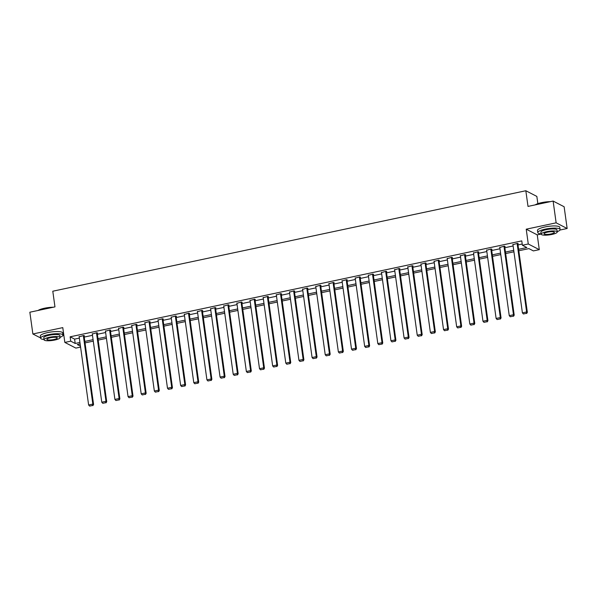 <?xml version="1.0" encoding="UTF-8"?>
<svg xmlns="http://www.w3.org/2000/svg" width="597" height="597" viewBox="0 0 597 597"><rect width="100%" height="100%" fill="white"/><g stroke="black" fill="none" stroke-linecap="round" stroke-linejoin="round"><path stroke-width="0.9" d="M80.588 347.088L75.849 348.096L64.834 342.417L70.737 341.163L75.2 343.469L79.946 342.462M43.491 339.454L44.021 339.626M62.812 335.633L63.864 335.41M537.852 203.659L536.845 196.413L525.83 190.741L52.79 291.217L54.961 306.88L29.85 312.216L32.872 333.977L40.603 337.962M525.83 190.741L528.009 206.405L553.12 201.07L564.128 206.749L567.15 228.509L556.135 222.83L526.226 229.188L528.278 243.986L539.292 249.658L533.39 250.912L528.927 248.613L518.815 250.762M526.226 229.188L537.24 234.867L541.166 234.031M559.956 230.039L567.15 228.509M537.24 234.867L539.292 249.658M553.12 201.07L556.135 222.83M518.606 249.285L526.845 247.539L522.375 245.233L521.778 240.882L70.133 336.812L74.595 339.118L79.341 338.111M84.222 337.074L92.483 335.32M97.371 334.275L105.632 332.522M110.512 331.484L118.773 329.731M123.661 328.693L131.922 326.94M136.803 325.902L145.064 324.149M149.951 323.111L158.212 321.358M163.093 320.32L171.354 318.567M176.242 317.529L184.495 315.776M189.383 314.738L197.644 312.977M202.525 311.94L210.786 310.186M215.674 309.149L223.935 307.395M228.815 306.358L237.076 304.604M241.964 303.567L250.225 301.813M255.106 300.776L263.367 299.022M268.254 297.985L276.515 296.231M281.396 295.194L289.657 293.433M294.545 292.396L302.806 290.642M307.686 289.605L315.947 287.851M320.835 286.814L329.089 285.06M333.977 284.023L342.238 282.269M347.118 281.232L355.379 279.478M360.267 278.441L368.528 276.687M373.409 275.65L381.67 273.889M386.558 272.851L394.818 271.098M399.699 270.06L407.96 268.307M412.848 267.269L421.109 265.516M425.989 264.478L434.25 262.725M439.138 261.687L447.399 259.934M452.28 258.897L460.541 257.143M465.429 256.106L473.69 254.352M478.57 253.315L486.831 251.553M491.712 250.516L499.973 248.762M504.861 247.725L513.121 245.971M518.002 244.934L522.211 244.039M517.853 243.83L518.271 243.74L517.532 243.36L512.942 244.673M504.704 246.621L505.129 246.531L504.383 246.151L499.793 247.464M491.562 249.412L491.98 249.322L491.241 248.942L486.652 250.255M478.413 252.203L478.839 252.113L478.093 251.733L473.503 253.046M465.272 255.001L465.69 254.912L464.951 254.523L460.362 255.837M452.13 257.792L452.548 257.703L451.802 257.314L447.213 258.628M438.982 260.583L439.407 260.493L438.661 260.105L434.071 261.426M425.84 263.374L426.258 263.284L425.512 262.904L420.93 264.217M412.691 266.165L413.117 266.075L412.37 265.695L407.781 267.008M399.55 268.956L399.968 268.866L399.221 268.486L394.639 269.799M386.401 271.747L386.826 271.657L386.08 271.277L381.49 272.59M373.259 274.545L373.677 274.456L372.938 274.068L368.349 275.381M360.11 277.336L360.536 277.247L359.79 276.859L355.2 278.172M346.969 280.127L347.387 280.038L346.648 279.65L342.059 280.971M333.82 282.918L334.245 282.829L333.499 282.448L328.91 283.762M320.679 285.709L321.096 285.62L320.358 285.239L315.768 286.553M307.537 288.5L307.955 288.411L307.209 288.03L302.619 289.344M294.388 291.291L294.814 291.202L294.067 290.821L289.478 292.134M281.247 294.082L281.665 294L280.918 293.612L276.329 294.925M268.098 296.881L268.523 296.791L267.777 296.403L263.187 297.716M254.956 299.672L255.374 299.582L254.628 299.194L250.046 300.515M241.807 302.463L242.233 302.373L241.487 301.992L236.897 303.306M228.666 305.254L229.084 305.164L228.345 304.783L223.756 306.097M215.517 308.045L215.942 307.955L215.196 307.574L210.607 308.888M202.376 310.836L202.793 310.746L202.055 310.365L197.465 311.679M189.227 313.626L189.652 313.537L188.906 313.156L184.316 314.47M176.085 316.425L176.503 316.335L175.764 315.947L171.175 317.261M162.936 319.216L163.362 319.126L162.615 318.738L158.026 320.059M149.795 322.007L150.213 321.917L149.474 321.529L144.884 322.85M136.653 324.798L137.071 324.708L136.325 324.328L131.736 325.641M123.504 327.589L123.93 327.499L123.183 327.119L118.594 328.432M110.363 330.38L110.781 330.29L110.035 329.91L105.453 331.223M97.214 333.171L97.639 333.081L96.893 332.701L92.304 334.014M84.073 335.969L84.49 335.88L83.744 335.492L79.162 336.805M64.834 342.417L62.782 327.619L32.872 333.977M70.133 336.812L70.737 341.163M522.375 245.233L528.278 243.986M80.147 343.932L77.282 344.544L80.461 346.178M513.927 251.8L505.666 253.553M500.786 254.591L492.525 256.344M487.637 257.382L479.376 259.135M474.496 260.173L466.235 261.926M461.347 262.964L453.086 264.717M448.205 265.755L439.944 267.516M435.056 268.553L426.803 270.307M421.915 271.344L413.654 273.098M408.773 274.135L400.512 275.889M395.624 276.926L387.363 278.68M382.483 279.717L374.222 281.471M369.334 282.508L361.073 284.262M356.193 285.299L347.932 287.06M343.044 288.097L334.783 289.851M329.902 290.888L321.641 292.642M316.753 293.679L308.492 295.433M303.612 296.47L295.351 298.224M290.463 299.261L282.202 301.015M277.321 302.052L269.06 303.806M264.18 304.843L255.919 306.597M251.031 307.634L242.77 309.395M237.89 310.433L229.629 312.186M224.741 313.224L216.48 314.977M211.599 316.014L203.338 317.768M198.45 318.805L190.189 320.559M185.309 321.596L177.048 323.35M172.16 324.387L163.899 326.141M159.018 327.178L150.757 328.94M145.869 329.977L137.608 331.731M132.728 332.768L124.467 334.521M119.579 335.559L111.326 337.312M106.438 338.35L98.177 340.103M93.296 341.141L85.035 342.894M84.826 341.424L93.087 339.671M97.975 338.633L106.236 336.88M111.117 335.842L119.378 334.081M124.266 333.044L132.527 331.29M137.407 330.253L145.668 328.499M150.556 327.462L158.809 325.708M163.697 324.671L171.958 322.917M176.839 321.88L185.1 320.126M189.988 319.089L198.249 317.335M203.129 316.298L211.39 314.537M216.278 313.5L224.539 311.746M229.42 310.709L237.681 308.955M242.569 307.918L250.83 306.164M255.71 305.127L263.971 303.373M268.859 302.336L277.12 300.582M282 299.545L290.261 297.791M295.149 296.754L303.403 295M308.291 293.955L316.552 292.202M321.432 291.164L329.693 289.411M334.581 288.373L342.842 286.62M347.723 285.582L355.984 283.829M360.872 282.791L369.133 281.038M374.013 280L382.274 278.247M387.162 277.209L395.423 275.456M400.303 274.419L408.564 272.657M413.452 271.62L421.713 269.866M426.594 268.829L434.855 267.075M439.743 266.038L448.004 264.284M452.884 263.247L461.145 261.493M466.026 260.456L474.287 258.702M479.175 257.665L487.436 255.912M492.316 254.874L500.577 253.113M505.465 252.076L513.726 250.322M74.595 339.118L75.2 343.469M517.106 243.449L526.614 311.962L527.36 312.35L517.808 243.501M512.898 244.345L522.405 312.858L526.614 311.962L526.36 313.343L523.412 313.97L526.36 313.343M527.36 312.35L526.658 313.5M523.412 313.97L522.405 312.858M535.188 204.883A11 2.47 -7.9 0 1 541.628 202.637A11 2.47 -7.9 0 1 550.471 201.637M549.441 201.853A11.276 2.53 172.1 0 0 541.576 202.853A11.276 2.53 172.1 0 0 535.561 204.801M557.225 231.681A11.276 2.53 172.1 0 0 560.113 229.509A11.276 2.53 172.1 0 0 545.225 229.136A11.276 2.53 172.1 0 0 537.778 232.606A11.276 2.53 172.1 0 0 541.151 233.912M560.113 229.509L559.807 227.33A11.276 2.53 172.1 0 0 544.919 226.964A11.276 2.53 172.1 0 0 537.479 230.427L537.778 232.606M541.181 234.173L540.904 232.173A8.119 1.821 -7.9 0 1 546.262 229.673A8.119 1.821 -7.9 0 1 556.986 229.942L557.262 231.942A8.119 1.821 172.1 0 0 546.546 231.681A8.119 1.821 172.1 0 0 541.181 234.173A8.119 1.821 172.1 0 0 551.904 234.442A8.119 1.821 172.1 0 0 557.262 231.942M547.494 232.166A5.231 1.172 172.1 0 0 544.039 233.778A5.231 1.172 172.1 0 0 550.949 233.949A5.231 1.172 172.1 0 0 554.404 232.337A5.231 1.172 172.1 0 0 547.494 232.166M38.044 310.477A11 2.47 -7.9 0 1 44.484 308.231A11 2.47 -7.9 0 1 53.327 307.231M52.29 307.448A11.276 2.53 172.1 0 0 44.432 308.448A11.276 2.53 172.1 0 0 38.409 310.395M60.081 337.275A11.276 2.53 172.1 0 0 62.961 335.104A11.276 2.53 172.1 0 0 48.081 334.73A11.276 2.53 172.1 0 0 40.633 338.2A11.276 2.53 172.1 0 0 43.999 339.506M62.961 335.104L62.663 332.925A11.276 2.53 172.1 0 0 47.775 332.559A11.276 2.53 172.1 0 0 40.335 336.021L40.633 338.2M44.036 339.768L43.76 337.768A8.119 1.821 -7.9 0 1 49.118 335.268A8.119 1.821 -7.9 0 1 59.834 335.536L60.118 337.536A8.119 1.821 172.1 0 0 49.394 337.275A8.119 1.821 172.1 0 0 44.036 339.768A8.119 1.821 172.1 0 0 54.752 340.036A8.119 1.821 172.1 0 0 60.118 337.536M50.349 337.76A5.231 1.172 172.1 0 0 46.894 339.372A5.231 1.172 172.1 0 0 53.805 339.544A5.231 1.172 172.1 0 0 57.26 337.932A5.231 1.172 172.1 0 0 50.349 337.76M503.965 246.24L513.472 314.753L514.211 315.141L504.659 246.292M499.749 247.136L509.256 315.649L513.472 314.753L513.219 316.141L510.271 316.761L513.219 316.141M514.211 315.141L513.517 316.291M510.271 316.761L509.256 315.649M490.816 249.031L500.323 317.552L501.07 317.932L491.518 249.083M486.607 249.927L496.114 318.447L500.323 317.552L500.077 318.932L497.122 319.559L500.077 318.932M501.07 317.932L500.368 319.082M497.122 319.559L496.114 318.447M477.675 251.822L487.182 320.343L487.928 320.723L478.369 251.874M473.458 252.718L482.966 321.238L487.182 320.343L486.928 321.723L483.98 322.35L486.928 321.723M487.928 320.723L487.227 321.873M483.98 322.35L482.966 321.238M464.526 254.613L474.033 323.134L474.779 323.514L465.227 254.665M460.317 255.509L469.824 324.029L474.033 323.134L473.787 324.514L470.832 325.141L473.787 324.514M474.779 323.514L474.085 324.664M470.832 325.141L469.824 324.029M451.384 257.404L460.891 325.925L461.638 326.305L452.078 257.456M447.168 258.3L456.675 326.82L460.891 325.925L460.638 327.305L457.69 327.932L460.638 327.305M461.638 326.305L460.936 327.462M457.69 327.932L456.675 326.82M438.235 260.195L447.743 328.716L448.489 329.104L438.937 260.255M434.026 261.09L443.534 329.611L447.743 328.716L447.496 330.096L444.549 330.723L447.496 330.096M448.489 329.104L447.795 330.253M444.549 330.723L443.534 329.611M425.094 262.993L434.601 331.507L435.347 331.895L425.795 263.046M420.878 263.881L430.385 332.402L434.601 331.507L434.347 332.887L431.4 333.514L434.347 332.887M435.347 331.895L434.646 333.044M431.4 333.514L430.385 332.402M411.945 265.784L421.46 334.298L422.198 334.686L412.646 265.837M407.736 266.68L417.243 335.193L421.46 334.298L421.206 335.678L418.258 336.305L421.206 335.678M422.198 334.686L421.504 335.835M418.258 336.305L417.243 335.193M398.803 268.575L408.311 337.096L409.057 337.477L399.505 268.628M394.587 269.471L404.102 337.984L408.311 337.096L408.057 338.477L405.109 339.103L408.057 338.477M409.057 337.477L408.355 338.626M405.109 339.103L404.102 337.984M385.662 271.366L395.169 339.887L395.908 340.268L386.356 271.419M381.446 272.262L390.953 340.783L395.169 339.887L394.916 341.268L391.968 341.894L394.916 341.268M395.908 340.268L395.214 341.417M391.968 341.894L390.953 340.783M372.513 274.157L382.02 342.678L382.767 343.059L373.215 274.21M368.304 275.053L377.811 343.573L382.02 342.678L381.767 344.059L378.819 344.685L381.767 344.059M382.767 343.059L382.065 344.208M378.819 344.685L377.811 343.573M359.372 276.948L368.879 345.469L369.618 345.85L360.066 277.001M355.155 277.844L364.663 346.364L368.879 345.469L368.625 346.85L365.677 347.476L368.625 346.85M369.618 345.85L368.924 347.006M365.677 347.476L364.663 346.364M346.223 279.739L355.73 348.26L356.476 348.648L346.924 279.799M342.014 280.635L351.521 349.155L355.73 348.26L355.484 349.641L352.528 350.267L355.484 349.641M356.476 348.648L355.775 349.797M352.528 350.267L351.521 349.155M333.081 282.538L342.588 351.051L343.335 351.439L333.775 282.59M328.865 283.426L338.372 351.946L342.588 351.051L342.335 352.431L339.387 353.058L342.335 352.431M343.335 351.439L342.633 352.588M339.387 353.058L338.372 351.946M319.932 285.329L329.44 353.842L330.186 354.23L320.634 285.381M315.723 286.224L325.231 354.737L329.44 353.842L329.193 355.222L326.238 355.849L329.193 355.222M330.186 354.23L329.484 355.379M326.238 355.849L325.231 354.737M306.791 288.12L316.298 356.64L317.044 357.021L307.485 288.172M302.575 289.015L312.082 357.528L316.298 356.64L316.044 358.021L313.097 358.648L316.044 358.021M317.044 357.021L316.343 358.17M313.097 358.648L312.082 357.528M293.642 290.911L303.149 359.431L303.895 359.812L294.343 290.963M289.433 291.806L298.94 360.327L303.149 359.431L302.903 360.812L299.948 361.439L302.903 360.812M303.895 359.812L303.201 360.961M299.948 361.439L298.94 360.327M280.5 293.702L290.008 362.222L290.754 362.603L281.194 293.754M276.284 294.597L285.791 363.118L290.008 362.222L289.754 363.603L286.806 364.23L289.754 363.603M290.754 362.603L290.052 363.752M286.806 364.23L285.791 363.118M267.352 296.493L276.866 365.013L277.605 365.394L268.053 296.545M263.143 297.388L272.65 365.909L276.866 365.013L276.612 366.394L273.665 367.021L276.612 366.394M277.605 365.394L276.911 366.551M273.665 367.021L272.65 365.909M254.21 299.284L263.717 367.804L264.464 368.185L254.912 299.343M249.994 300.179L259.501 368.7L263.717 367.804L263.464 369.185L260.516 369.812L263.464 369.185M264.464 368.185L263.762 369.342M260.516 369.812L259.501 368.7M241.069 302.075L250.576 370.595L251.315 370.983L241.763 302.134M236.852 302.97L246.36 371.491L250.576 370.595L250.322 371.976L247.374 372.603L250.322 371.976M251.315 370.983L250.621 372.132M247.374 372.603L246.36 371.491M227.92 304.873L237.427 373.386L238.173 373.774L228.621 304.925M223.703 305.768L233.218 374.282L237.427 373.386L237.173 374.767L234.225 375.394L237.173 374.767M238.173 373.774L237.472 374.923M234.225 375.394L233.218 374.282M214.778 307.664L224.285 376.177L225.024 376.565L215.472 307.716M210.562 308.559L220.069 377.073L224.285 376.177L224.032 377.565L221.084 378.185L224.032 377.565M225.024 376.565L224.33 377.714M221.084 378.185L220.069 377.073M201.629 310.455L211.137 378.976L211.883 379.356L202.331 310.507M197.42 311.35L206.928 379.871L211.137 378.976L210.883 380.356L207.935 380.983L210.883 380.356M211.883 379.356L211.181 380.505M207.935 380.983L206.928 379.871M188.488 313.246L197.995 381.767L198.734 382.147L189.182 313.298M184.272 314.141L193.779 382.662L197.995 381.767L197.741 383.147L194.794 383.774L197.741 383.147M198.734 382.147L198.04 383.296M194.794 383.774L193.779 382.662M175.339 316.037L184.846 384.558L185.592 384.938L176.04 316.089M171.13 316.932L180.637 385.453L184.846 384.558L184.6 385.938L181.645 386.565L184.6 385.938M185.592 384.938L184.891 386.095M181.645 386.565L180.637 385.453M162.197 318.828L171.705 387.349L172.451 387.729L162.891 318.88M157.981 319.723L167.488 388.244L171.705 387.349L171.451 388.729L168.503 389.356L171.451 388.729M172.451 387.729L171.749 388.886M168.503 389.356L167.488 388.244M149.049 321.619L158.556 390.139L159.302 390.528L149.75 321.679M144.84 322.514L154.347 391.035L158.556 390.139L158.309 391.52L155.354 392.147L158.309 391.52M159.302 390.528L158.608 391.677M155.354 392.147L154.347 391.035M135.907 324.417L145.414 392.93L146.161 393.319L136.601 324.469M131.691 325.313L141.198 393.826L145.414 392.93L145.161 394.311L142.213 394.938L145.161 394.311M146.161 393.319L145.459 394.468M142.213 394.938L141.198 393.826M122.758 327.208L132.265 395.721L133.012 396.109L123.46 327.26M118.549 328.104L128.056 396.617L132.265 395.721L132.019 397.102L129.071 397.729L132.019 397.102M133.012 396.109L132.318 397.259M129.071 397.729L128.056 396.617M109.617 329.999L119.124 398.52L119.87 398.9L110.318 330.051M105.4 330.895L114.908 399.415L119.124 398.52L118.87 399.9L115.922 400.527L118.87 399.9M119.87 398.9L119.169 400.05M115.922 400.527L114.908 399.415M96.468 332.79L105.982 401.311L106.721 401.691L97.169 332.842M92.259 333.686L101.766 402.206L105.982 401.311L105.729 402.691L102.781 403.318L105.729 402.691M106.721 401.691L106.027 402.841M102.781 403.318L101.766 402.206M83.326 335.581L92.834 404.102L93.58 404.482L84.028 335.633M79.11 336.477L88.625 404.997L92.834 404.102L92.58 405.482L89.632 406.109L92.58 405.482M93.58 404.482L92.878 405.632M89.632 406.109L88.625 404.997"/></g></svg>
